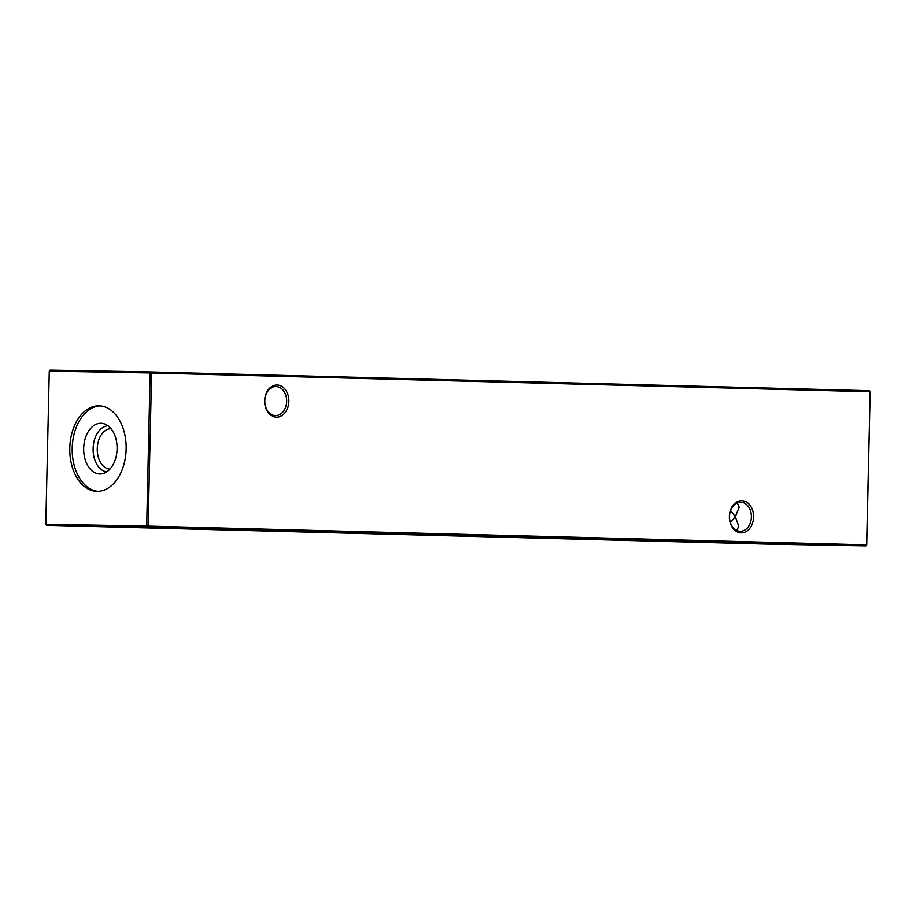 <?xml version="1.0" encoding="UTF-8"?>
<svg xmlns="http://www.w3.org/2000/svg" width="916" height="916" viewBox="0 0 916 916"><rect width="100%" height="100%" fill="white"/><g stroke="black" fill="none" stroke-linecap="round" stroke-linejoin="round"><path stroke-width="1.37" d="M735.949 542.638L707.759 541.963L735.949 542.638M200.73 529.185L172.54 528.509L200.73 529.185M276.403 417.181A16.099 12.114 -89 0 1 264.655 400.773A16.099 12.114 -89 0 1 277.124 385.006A16.099 12.114 -89 0 1 288.872 401.403A16.099 12.114 -89 0 1 276.403 417.181M276.071 386.541A14.541 10.946 91 0 0 276.002 386.529A14.541 10.946 91 0 0 264.804 400.83A14.541 10.946 91 0 0 275.407 415.612A14.541 10.946 91 0 0 275.476 415.612A14.541 10.946 91 0 0 286.685 401.311A14.541 10.946 91 0 0 276.071 386.541M741.113 532.86A16.099 12.114 -89 0 1 729.365 516.452A16.099 12.114 -89 0 1 741.846 500.674A16.099 12.114 -89 0 1 753.582 517.082A16.099 12.114 -89 0 1 741.113 532.86M740.781 502.208A14.541 10.946 91 0 0 740.712 502.208A14.541 10.946 91 0 0 729.514 516.51A14.541 10.946 91 0 0 740.128 531.291A14.541 10.946 91 0 0 740.185 531.291A14.541 10.946 91 0 0 751.395 516.99A14.541 10.946 91 0 0 740.781 502.208M730.567 510.636L735.376 516.739L730.384 522.578M98.069 491.342A42.777 28.178 91.5 0 1 72.215 447.913A42.777 28.178 91.5 0 1 100.302 405.891M98.951 405.811A42.777 28.178 -88.5 0 0 69.799 447.958A42.777 28.178 -88.5 0 0 96.856 491.354A42.777 28.178 -88.5 0 0 97.004 491.354A42.777 28.178 -88.5 0 0 126.145 449.206A42.777 28.178 -88.5 0 0 99.088 405.822A42.777 28.178 -88.5 0 0 98.951 405.811M99.81 474.007A25.362 16.706 91.5 0 1 83.688 448.348A25.362 16.706 91.5 0 1 100.966 423.295A25.362 16.706 91.5 0 1 104.149 423.822A25.362 16.706 91.5 0 1 117.088 449.092A25.362 16.706 91.5 0 1 102.844 473.641A25.362 16.706 91.5 0 1 99.81 474.007M106.737 471.889A23.118 15.229 91.5 0 1 93.134 448.462A23.118 15.229 91.5 0 1 107.951 425.78M109.977 469.084A20.186 13.293 91.5 0 1 97.268 448.577A20.186 13.293 91.5 0 1 111.019 428.745A20.186 13.293 91.5 0 1 111.031 428.745M49.269 371.106L45.8 524.238L146.674 526.07L150.155 372.938L49.269 371.106L50.082 370.087L150.957 371.93L869.444 390.708L870.108 391.762L151.609 372.972L148.14 526.105L866.628 544.883L870.2 391.762L866.731 544.894L865.918 545.913L147.43 527.124L46.556 525.292L765.043 544.07L865.918 545.913L866.731 544.894M736.727 530.467L738.754 526.368L735.376 516.739L739.189 507.212L737.243 502.895M870.2 391.762L869.444 390.708M150.957 371.93L150.155 372.938L151.609 372.972L150.957 371.93M45.8 524.238L46.556 525.292M146.674 526.07L147.43 527.124L148.14 526.105L146.674 526.07"/></g></svg>
